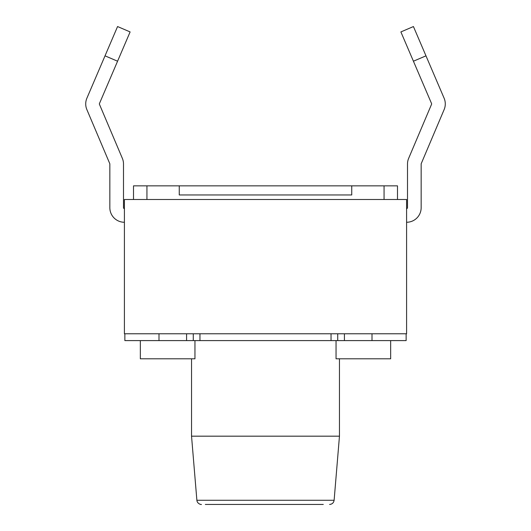 <?xml version="1.0" encoding="UTF-8"?>
<svg xmlns="http://www.w3.org/2000/svg" width="531" height="531" viewBox="0 0 531 531"><rect width="100%" height="100%" fill="white"/><g stroke="black" fill="none" stroke-linecap="round" stroke-linejoin="round"><path stroke-width="0.8" d="M339.462 436.177L191.538 436.177L196.882 500.275L334.118 500.275L339.462 436.177L339.462 358.803M308.365 500.275L279.306 500.275M277.514 500.275L269.39 500.275M256.274 500.275L251.243 500.275M248.282 500.275L233.799 500.275M231.821 500.275L226.943 500.275M215.022 500.275L210.787 500.275M323.279 504.45L205.324 504.45M205.351 504.45L295.747 504.45M334.118 500.275C333.667 502.824 332.16 504.211 329.585 504.45M86.892 98.195L105.025 55.841L117.577 61.211L130.115 31.926L117.563 26.55L86.892 98.195A14.563 14.563 0 0 0 86.872 109.605L109.771 163.648A0.909 0.909 0 0 1 109.844 164.006L109.844 207.694A14.563 14.563 0 0 0 124.407 222.263M413.437 26.55L425.975 55.841L413.423 61.211L400.885 31.926L413.437 26.55M140.337 340.597L140.337 358.803L194.95 358.803L194.95 340.597M336.05 340.597L336.05 358.803L390.663 358.803L390.663 340.597M199.961 333.773L199.961 340.597L406.142 340.597L406.142 333.773M199.961 340.597L193.271 340.597L193.271 333.773M124.858 333.773L124.858 340.597L193.271 340.597M124.407 199.503L406.593 199.503L406.593 333.773L124.407 333.773L124.407 199.503M117.577 61.211L99.443 103.565A0.909 0.909 0 0 0 99.443 104.282L122.342 158.324A14.563 14.563 0 0 1 123.497 164.006L123.497 207.694A0.909 0.909 0 0 0 124.407 208.61A0.909 0.909 0 0 1 123.497 207.694M397.493 199.503L397.493 185.85L384.066 185.85L384.066 199.503M133.507 199.503L133.507 185.85L179.252 185.85L179.252 194.95L351.748 194.95L351.748 185.85L179.252 185.85M351.748 185.85L384.066 185.85M146.934 185.85L146.934 199.503M99.443 103.565A0.909 0.909 0 0 0 99.443 104.282L122.342 158.324M109.771 163.648A0.909 0.909 0 0 1 109.844 164.006L109.844 207.694M406.593 208.61A0.909 0.909 0 0 0 407.503 207.694L407.503 164.006A14.563 14.563 0 0 1 408.658 158.324L431.557 104.282A0.909 0.909 0 0 0 431.557 103.565L413.423 61.211M406.593 222.263A14.563 14.563 0 0 0 421.156 207.694L421.156 164.006A0.909 0.909 0 0 1 421.229 163.648L444.128 109.605A14.563 14.563 0 0 0 444.108 98.195L425.975 55.841M407.503 207.694L407.503 164.006M421.229 163.648L444.128 109.605M431.557 104.282A0.909 0.909 0 0 0 431.557 103.565M344.42 340.597L344.42 333.773M372.005 333.773L372.005 340.597M331.039 333.773L331.039 340.597M186.58 340.597L186.58 333.773M158.995 333.773L158.995 340.597M337.729 340.597L337.729 333.773M196.882 500.275C197.28 504.191 201.767 504.755 201.415 504.45M191.538 436.177L191.538 358.803"/></g></svg>
